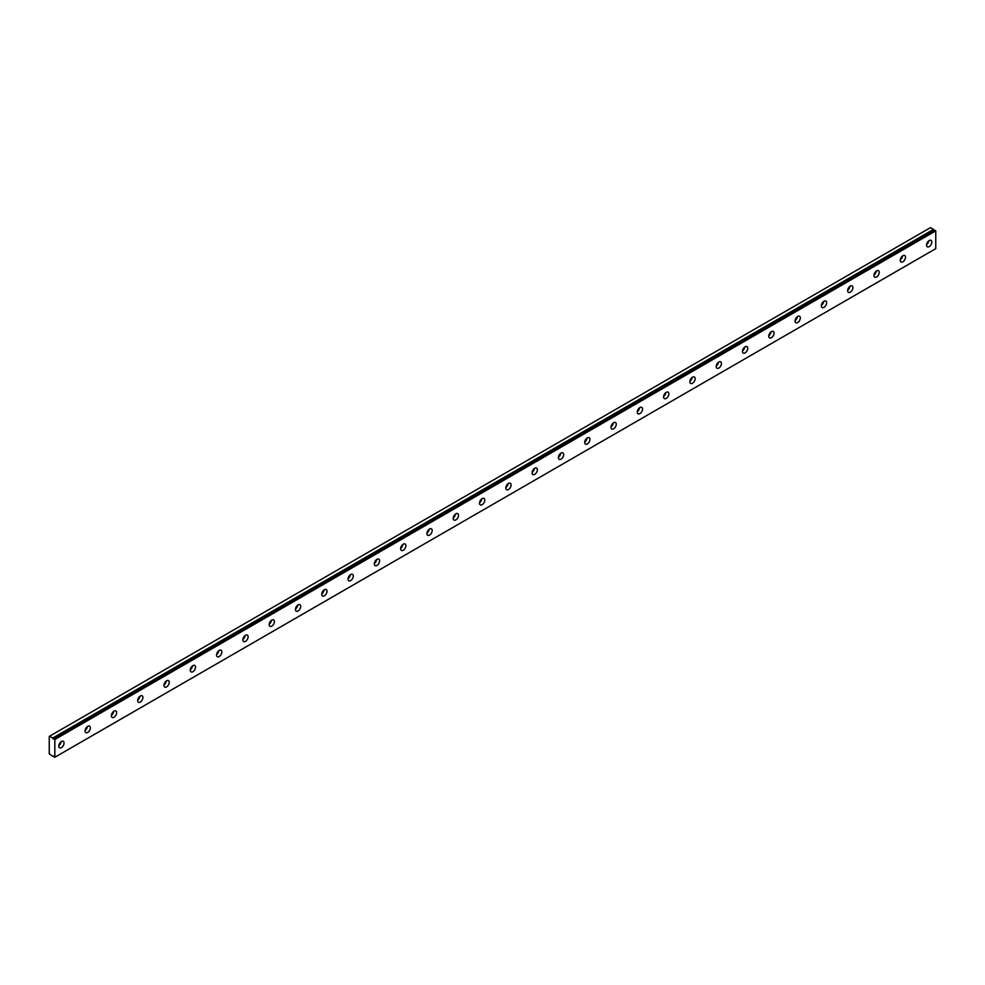<?xml version="1.0" encoding="UTF-8"?>
<svg xmlns="http://www.w3.org/2000/svg" width="985" height="985" viewBox="0 0 985 985"><rect width="100%" height="100%" fill="white"/><g stroke="black" fill="none" stroke-linecap="round" stroke-linejoin="round"><path stroke-width="1.48" d="M935.036 230.293L54.113 738.873A1.157 0.665 60 0 1 52.685 738.073L933.595 229.48L930.493 227.633L49.25 736.411L49.25 753.87L52.685 756.172A1.157 0.665 60 0 1 54.101 756.997L54.84 757.256L54.84 739.489L54.187 738.885L935.097 230.293L54.187 738.885M934.703 230.478A1.157 0.665 60 0 1 933.595 229.48M929.175 246.607A3.718 2.142 120 0 0 931.601 243.332A3.718 2.142 120 0 0 931.034 240.352A3.718 2.142 120 0 0 929.175 240.537A3.718 2.142 120 0 0 926.75 243.812A3.718 2.142 120 0 0 927.316 246.792A3.718 2.142 120 0 0 929.175 246.607M926.565 244.674A3.718 2.142 120 0 0 928.818 240.771M61.415 747.615A3.718 2.142 120 0 0 63.84 744.34A3.718 2.142 120 0 0 63.274 741.348A3.718 2.142 120 0 0 61.415 741.533A3.718 2.142 120 0 0 58.977 744.82A3.718 2.142 120 0 0 59.556 747.8A3.718 2.142 120 0 0 61.415 747.615M58.804 745.67A3.718 2.142 120 0 0 61.058 741.767M87.702 732.434A3.718 2.142 120 0 0 90.14 729.146A3.718 2.142 120 0 0 89.561 726.167A3.718 2.142 120 0 0 87.702 726.351A3.718 2.142 120 0 0 85.276 729.639A3.718 2.142 120 0 0 85.843 732.618A3.718 2.142 120 0 0 87.702 732.434M85.104 730.488A3.718 2.142 120 0 0 87.357 726.585M114.001 717.252A3.718 2.142 120 0 0 116.427 713.965A3.718 2.142 120 0 0 115.861 710.985A3.718 2.142 120 0 0 114.001 711.17A3.718 2.142 120 0 0 111.576 714.457A3.718 2.142 120 0 0 112.142 717.437A3.718 2.142 120 0 0 114.001 717.252M111.403 715.307A3.718 2.142 120 0 0 113.657 711.404M140.301 702.071A3.718 2.142 120 0 0 142.726 698.784A3.718 2.142 120 0 0 142.16 695.804A3.718 2.142 120 0 0 140.301 695.989A3.718 2.142 120 0 0 137.875 699.264A3.718 2.142 120 0 0 138.442 702.256A3.718 2.142 120 0 0 140.301 702.071M137.691 700.126A3.718 2.142 120 0 0 139.944 696.223M166.6 686.89A3.718 2.142 120 0 0 169.026 683.602A3.718 2.142 120 0 0 168.46 680.623A3.718 2.142 120 0 0 166.6 680.807A3.718 2.142 120 0 0 164.163 684.082A3.718 2.142 120 0 0 164.741 687.062A3.718 2.142 120 0 0 166.6 686.89M163.99 684.944A3.718 2.142 120 0 0 166.243 681.041M192.888 671.696A3.718 2.142 120 0 0 195.325 668.421A3.718 2.142 120 0 0 194.747 665.441A3.718 2.142 120 0 0 192.888 665.626A3.718 2.142 120 0 0 190.462 668.901A3.718 2.142 120 0 0 191.028 671.881A3.718 2.142 120 0 0 192.888 671.696M190.29 669.763A3.718 2.142 120 0 0 192.543 665.86M219.187 656.515A3.718 2.142 120 0 0 221.613 653.24A3.718 2.142 120 0 0 221.046 650.26A3.718 2.142 120 0 0 219.187 650.445A3.718 2.142 120 0 0 216.762 653.72A3.718 2.142 120 0 0 217.328 656.699A3.718 2.142 120 0 0 219.187 656.515M216.577 654.582A3.718 2.142 120 0 0 218.83 650.679M245.487 641.333A3.718 2.142 120 0 0 247.912 638.058A3.718 2.142 120 0 0 247.346 635.079A3.718 2.142 120 0 0 245.487 635.263A3.718 2.142 120 0 0 243.049 638.539A3.718 2.142 120 0 0 243.627 641.518A3.718 2.142 120 0 0 245.487 641.333M242.876 639.4A3.718 2.142 120 0 0 245.13 635.497M271.774 626.152A3.718 2.142 120 0 0 274.212 622.877A3.718 2.142 120 0 0 273.633 619.897A3.718 2.142 120 0 0 271.774 620.082A3.718 2.142 120 0 0 269.348 623.357A3.718 2.142 120 0 0 269.915 626.337A3.718 2.142 120 0 0 271.774 626.152M269.176 624.219A3.718 2.142 120 0 0 271.429 620.316M298.073 610.971A3.718 2.142 120 0 0 300.499 607.696A3.718 2.142 120 0 0 299.933 604.716A3.718 2.142 120 0 0 298.073 604.901A3.718 2.142 120 0 0 295.648 608.176A3.718 2.142 120 0 0 296.214 611.156A3.718 2.142 120 0 0 298.073 610.971M295.463 609.038A3.718 2.142 120 0 0 297.716 605.135M324.373 595.79A3.718 2.142 120 0 0 326.798 592.514A3.718 2.142 120 0 0 326.232 589.535A3.718 2.142 120 0 0 324.373 589.719A3.718 2.142 120 0 0 321.947 592.995A3.718 2.142 120 0 0 322.514 595.974A3.718 2.142 120 0 0 324.373 595.79M321.763 593.856A3.718 2.142 120 0 0 324.016 589.953M350.672 580.608A3.718 2.142 120 0 0 353.098 577.333A3.718 2.142 120 0 0 352.531 574.354A3.718 2.142 120 0 0 350.672 574.538A3.718 2.142 120 0 0 348.234 577.813A3.718 2.142 120 0 0 348.813 580.793A3.718 2.142 120 0 0 350.672 580.608M348.062 578.675A3.718 2.142 120 0 0 350.315 574.772M376.959 565.427A3.718 2.142 120 0 0 379.397 562.152A3.718 2.142 120 0 0 378.819 559.172A3.718 2.142 120 0 0 376.959 559.357A3.718 2.142 120 0 0 374.534 562.632A3.718 2.142 120 0 0 375.1 565.612A3.718 2.142 120 0 0 376.959 565.427M374.362 563.494A3.718 2.142 120 0 0 376.615 559.591M403.259 550.246A3.718 2.142 120 0 0 405.685 546.971A3.718 2.142 120 0 0 405.118 543.991A3.718 2.142 120 0 0 403.259 544.176A3.718 2.142 120 0 0 400.833 547.451A3.718 2.142 120 0 0 401.4 550.43A3.718 2.142 120 0 0 403.259 550.246M400.649 548.313A3.718 2.142 120 0 0 402.902 544.409M429.558 535.064A3.718 2.142 120 0 0 431.984 531.789A3.718 2.142 120 0 0 431.418 528.81A3.718 2.142 120 0 0 429.558 528.994A3.718 2.142 120 0 0 427.121 532.269A3.718 2.142 120 0 0 427.699 535.249A3.718 2.142 120 0 0 429.558 535.064M426.948 533.131A3.718 2.142 120 0 0 429.201 529.228M455.846 519.883A3.718 2.142 120 0 0 458.284 516.608A3.718 2.142 120 0 0 457.705 513.628A3.718 2.142 120 0 0 455.846 513.813A3.718 2.142 120 0 0 453.42 517.088A3.718 2.142 120 0 0 453.987 520.068A3.718 2.142 120 0 0 455.846 519.883M453.248 517.95A3.718 2.142 120 0 0 455.501 514.047M482.145 504.702A3.718 2.142 120 0 0 484.571 501.427A3.718 2.142 120 0 0 484.004 498.447A3.718 2.142 120 0 0 482.145 498.632A3.718 2.142 120 0 0 479.72 501.907A3.718 2.142 120 0 0 480.286 504.886A3.718 2.142 120 0 0 482.145 504.702M479.535 502.769A3.718 2.142 120 0 0 481.788 498.866M508.445 489.52A3.718 2.142 120 0 0 510.87 486.245A3.718 2.142 120 0 0 510.304 483.266A3.718 2.142 120 0 0 508.445 483.45A3.718 2.142 120 0 0 506.007 486.725A3.718 2.142 120 0 0 506.585 489.705A3.718 2.142 120 0 0 508.445 489.52M505.834 487.587A3.718 2.142 120 0 0 508.088 483.684M534.732 474.339A3.718 2.142 120 0 0 537.17 471.064A3.718 2.142 120 0 0 536.591 468.084A3.718 2.142 120 0 0 534.732 468.269A3.718 2.142 120 0 0 532.306 471.544A3.718 2.142 120 0 0 532.873 474.524A3.718 2.142 120 0 0 534.732 474.339M532.134 472.406A3.718 2.142 120 0 0 534.387 468.503M561.031 459.158A3.718 2.142 120 0 0 563.457 455.883A3.718 2.142 120 0 0 562.891 452.903A3.718 2.142 120 0 0 561.031 453.088A3.718 2.142 120 0 0 558.606 456.363A3.718 2.142 120 0 0 559.172 459.342A3.718 2.142 120 0 0 561.031 459.158M558.433 457.212A3.718 2.142 120 0 0 560.687 453.309M587.331 443.976A3.718 2.142 120 0 0 589.756 440.701A3.718 2.142 120 0 0 589.19 437.722A3.718 2.142 120 0 0 587.331 437.906A3.718 2.142 120 0 0 584.905 441.181A3.718 2.142 120 0 0 585.472 444.161A3.718 2.142 120 0 0 587.331 443.976M584.721 442.031A3.718 2.142 120 0 0 586.974 438.128M613.63 428.795A3.718 2.142 120 0 0 616.056 425.52A3.718 2.142 120 0 0 615.49 422.54A3.718 2.142 120 0 0 613.63 422.725A3.718 2.142 120 0 0 611.192 426A3.718 2.142 120 0 0 611.771 428.98A3.718 2.142 120 0 0 613.63 428.795M611.02 426.85A3.718 2.142 120 0 0 613.273 422.947M639.918 413.614A3.718 2.142 120 0 0 642.355 410.339A3.718 2.142 120 0 0 641.777 407.359A3.718 2.142 120 0 0 639.918 407.544A3.718 2.142 120 0 0 637.492 410.819A3.718 2.142 120 0 0 638.058 413.798A3.718 2.142 120 0 0 639.918 413.614M637.32 411.668A3.718 2.142 120 0 0 639.573 407.765M666.217 398.433A3.718 2.142 120 0 0 668.643 395.157A3.718 2.142 120 0 0 668.076 392.178A3.718 2.142 120 0 0 666.217 392.362A3.718 2.142 120 0 0 663.791 395.638A3.718 2.142 120 0 0 664.358 398.617A3.718 2.142 120 0 0 666.217 398.433M663.607 396.487A3.718 2.142 120 0 0 665.86 392.584M692.517 383.251A3.718 2.142 120 0 0 694.942 379.976A3.718 2.142 120 0 0 694.376 376.996A3.718 2.142 120 0 0 692.517 377.181A3.718 2.142 120 0 0 690.079 380.456A3.718 2.142 120 0 0 690.657 383.436A3.718 2.142 120 0 0 692.517 383.251M689.906 381.306A3.718 2.142 120 0 0 692.159 377.403M718.804 368.07A3.718 2.142 120 0 0 721.242 364.795A3.718 2.142 120 0 0 720.663 361.815A3.718 2.142 120 0 0 718.804 361.988A3.718 2.142 120 0 0 716.378 365.275A3.718 2.142 120 0 0 716.945 368.255A3.718 2.142 120 0 0 718.804 368.07M716.206 366.125A3.718 2.142 120 0 0 718.459 362.221M745.103 352.889A3.718 2.142 120 0 0 747.529 349.613A3.718 2.142 120 0 0 746.962 346.621A3.718 2.142 120 0 0 745.103 346.806A3.718 2.142 120 0 0 742.678 350.094A3.718 2.142 120 0 0 743.244 353.073A3.718 2.142 120 0 0 745.103 352.889M742.493 350.943A3.718 2.142 120 0 0 744.758 347.04M771.403 337.707A3.718 2.142 120 0 0 773.828 334.42A3.718 2.142 120 0 0 773.262 331.44A3.718 2.142 120 0 0 771.403 331.625A3.718 2.142 120 0 0 768.977 334.912A3.718 2.142 120 0 0 769.544 337.892A3.718 2.142 120 0 0 771.403 337.707M768.792 335.762A3.718 2.142 120 0 0 771.046 331.859M797.702 322.526A3.718 2.142 120 0 0 800.128 319.238A3.718 2.142 120 0 0 799.561 316.259A3.718 2.142 120 0 0 797.702 316.444A3.718 2.142 120 0 0 795.264 319.731A3.718 2.142 120 0 0 795.843 322.711A3.718 2.142 120 0 0 797.702 322.526M795.092 320.581A3.718 2.142 120 0 0 797.345 316.677M823.989 307.345A3.718 2.142 120 0 0 826.427 304.057A3.718 2.142 120 0 0 825.849 301.078A3.718 2.142 120 0 0 823.989 301.262A3.718 2.142 120 0 0 821.564 304.537A3.718 2.142 120 0 0 822.13 307.529A3.718 2.142 120 0 0 823.989 307.345M821.391 305.399A3.718 2.142 120 0 0 823.645 301.496M850.289 292.163A3.718 2.142 120 0 0 852.714 288.876A3.718 2.142 120 0 0 852.148 285.896A3.718 2.142 120 0 0 850.289 286.081A3.718 2.142 120 0 0 847.863 289.356A3.718 2.142 120 0 0 848.43 292.336A3.718 2.142 120 0 0 850.289 292.163M847.679 290.218A3.718 2.142 120 0 0 849.932 286.315M876.588 276.97A3.718 2.142 120 0 0 879.014 273.695A3.718 2.142 120 0 0 878.448 270.715A3.718 2.142 120 0 0 876.588 270.9A3.718 2.142 120 0 0 874.151 274.175A3.718 2.142 120 0 0 874.729 277.154A3.718 2.142 120 0 0 876.588 276.97M873.978 275.037A3.718 2.142 120 0 0 876.231 271.134M902.876 261.788A3.718 2.142 120 0 0 905.313 258.513A3.718 2.142 120 0 0 904.735 255.534A3.718 2.142 120 0 0 902.876 255.718A3.718 2.142 120 0 0 900.45 258.993A3.718 2.142 120 0 0 901.016 261.973A3.718 2.142 120 0 0 902.876 261.788M900.278 259.855A3.718 2.142 120 0 0 902.531 255.952M54.84 757.256L935.75 248.663L935.75 230.896L935.097 230.293M933.509 229.382L52.685 738.073M52.599 737.962L49.582 736.226M54.84 739.489L935.75 230.896M54.643 739.144L935.553 230.552"/></g></svg>
